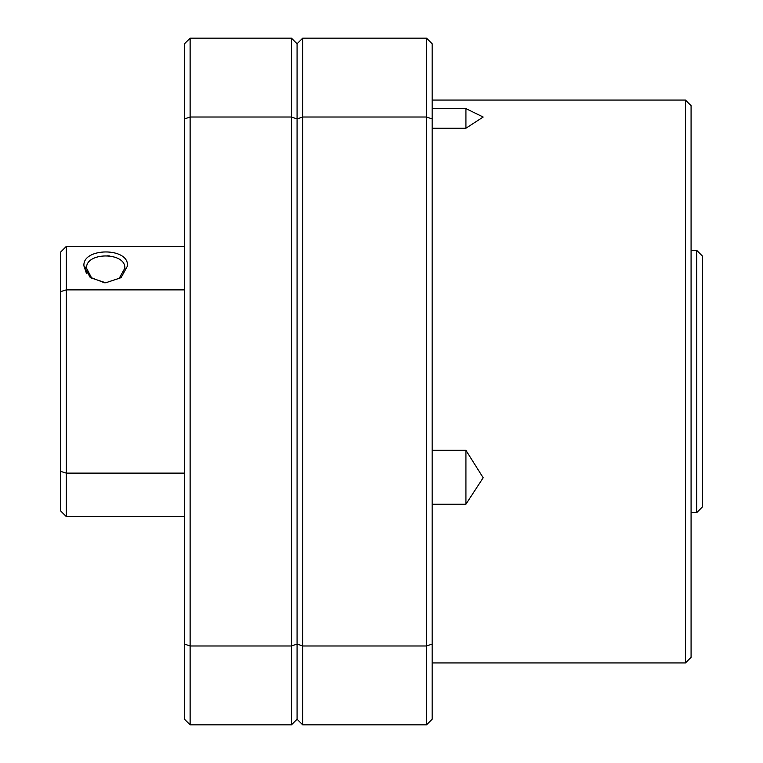 <?xml version="1.0" encoding="UTF-8"?>
<svg xmlns="http://www.w3.org/2000/svg" width="763" height="763" viewBox="0 0 763 763"><rect width="100%" height="100%" fill="white"/><g stroke="black" fill="none" stroke-linecap="round" stroke-linejoin="round"><path stroke-width="1.14" d="M696.705 250.35L702.332 255.977L702.332 507.014L696.705 512.65L696.705 250.35L691.078 250.35M432.154 108.613L465.926 108.613L465.926 128.222L432.154 128.222M432.154 450.313L465.926 450.313L465.926 504.2L432.154 504.2M685.451 100.067L691.078 105.695L691.078 657.305L685.451 662.933L685.451 100.067L432.154 100.067M465.926 108.613L483.179 117.035L465.926 128.222M465.926 450.313L483.179 477.752L465.926 504.2M685.451 662.933L432.154 662.933M432.154 644.067L426.527 645.984L426.527 724.85L432.154 719.223L432.154 43.777L426.527 38.15L302.701 38.15L297.074 43.777L297.074 719.223L291.437 724.85L291.437 38.15L297.074 43.777L297.074 118.933L291.437 117.016L190.121 117.016L190.121 38.15L291.437 38.15M432.154 118.933L426.527 117.016L426.527 38.15M426.527 724.85L302.701 724.85L302.701 645.984L426.527 645.984L426.527 117.016L302.701 117.016L302.701 38.15M302.701 724.85L297.074 719.223L297.074 644.067L302.701 645.984L302.701 117.016L297.074 118.933L297.074 644.067L291.437 645.984L190.121 645.984L190.121 117.016L184.493 118.933L184.493 719.223L190.121 724.85L190.121 645.984L184.493 644.067M291.437 724.85L190.121 724.85M184.493 118.933L184.493 43.777L190.121 38.15M86.553 273.707L83.968 266.096L90.33 277.675L105.704 282.796L121.05 277.675L127.421 266.096C129.51 247.002 81.86 247.46 83.968 266.077L86.553 268.214C85.427 251.876 125.914 251.866 124.836 268.214L119.209 278.314L105.685 282.796M104.502 282.768L91.531 277.789L86.553 268.214M184.493 516.589L66.295 516.589L66.295 473.127L184.493 473.127M184.493 246.411L66.295 246.411L60.668 252.038L60.668 471.381L66.295 473.127L66.295 246.411M184.493 289.873L66.295 289.873L60.668 291.619M124.836 268.195L124.522 265.81M109.901 255.996L107.707 255.786M60.668 471.381L60.668 510.962L66.295 516.589M696.705 512.65L691.078 512.65"/></g></svg>
